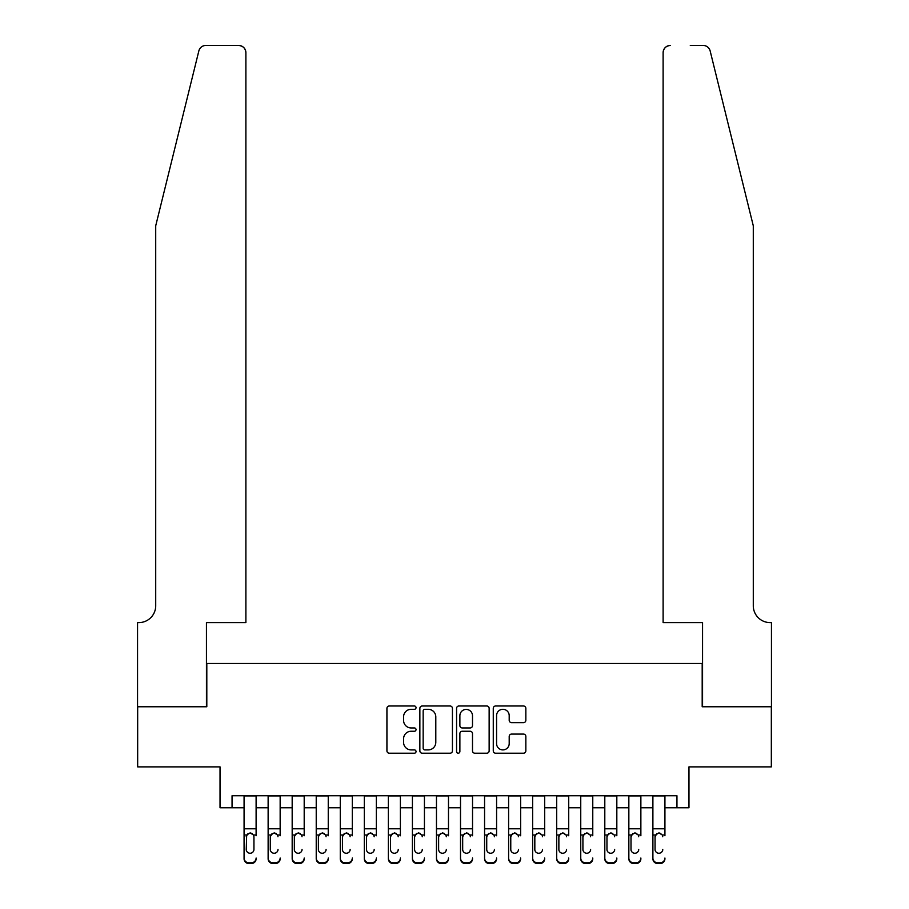 <?xml version="1.0" encoding="UTF-8"?>
<svg xmlns="http://www.w3.org/2000/svg" width="909" height="909" viewBox="0 0 909 909"><rect width="100%" height="100%" fill="white"/><g stroke="black" fill="none" stroke-linecap="round" stroke-linejoin="round"><path stroke-width="1.36" d="M416.027 707.656A1.648 1.648 0 0 0 414.368 705.998L389.291 705.998A2.363 2.363 0 0 0 386.927 708.361L386.927 750.845A2.363 2.363 0 0 0 389.291 753.209L414.368 753.209A1.648 1.648 0 0 0 416.027 751.561A1.648 1.648 0 0 0 414.368 749.902L411.129 749.902A7.556 7.556 0 0 1 403.573 742.346L403.573 738.812A7.556 7.556 0 0 1 411.129 731.256L414.368 731.256A1.648 1.648 0 0 0 416.027 729.609A1.648 1.648 0 0 0 414.368 727.95L411.129 727.95A7.556 7.556 0 0 1 403.573 720.394L403.573 716.86A7.556 7.556 0 0 1 411.129 709.304L414.368 709.304A1.648 1.648 0 0 0 416.027 707.656M523.482 722.644A2.363 2.363 0 0 0 525.845 720.28L525.845 708.361A2.363 2.363 0 0 0 523.482 705.998L495.632 705.998A2.363 2.363 0 0 0 493.269 708.361L493.269 750.845A2.363 2.363 0 0 0 495.632 753.209L523.482 753.209A2.363 2.363 0 0 0 525.845 750.845L525.845 736.449A2.363 2.363 0 0 0 523.482 734.086L511.562 734.086A2.363 2.363 0 0 0 509.199 736.449L509.199 743.585A6.318 6.318 0 0 1 502.893 749.902A6.318 6.318 0 0 1 496.575 743.585L496.575 715.622A6.318 6.318 0 0 1 502.893 709.304A6.318 6.318 0 0 1 509.199 715.622L509.199 720.28A2.363 2.363 0 0 0 511.562 722.644L523.482 722.644M232.056 807.76L232.056 795.739L676.944 795.739L676.944 807.76L688.965 807.76L688.965 766.878L771.332 766.878L771.332 706.759L702.191 706.759L702.191 663.479L206.809 663.479L206.809 706.759L137.668 706.759L137.668 766.878L220.035 766.878L220.035 807.76L244.078 807.76M452.432 708.361A2.363 2.363 0 0 0 450.069 705.998L422.219 705.998A2.363 2.363 0 0 0 419.856 708.361L419.856 750.845A2.363 2.363 0 0 0 422.219 753.209L450.069 753.209A2.363 2.363 0 0 0 452.432 750.845L452.432 708.361M458.931 705.998L486.781 705.998A2.363 2.363 0 0 1 489.144 708.361L489.144 750.845A2.363 2.363 0 0 1 486.781 753.209L474.862 753.209A2.363 2.363 0 0 1 472.498 750.845L472.498 733.62A2.363 2.363 0 0 0 470.135 731.256L462.226 731.256A2.363 2.363 0 0 0 459.874 733.62L459.874 751.561A1.648 1.648 0 0 1 458.216 753.209A1.648 1.648 0 0 1 456.568 751.561L456.568 708.361A2.363 2.363 0 0 1 458.931 705.998M256.111 807.76L268.132 807.76M280.154 807.76L292.175 807.76M304.197 807.76L316.23 807.76M328.251 807.76L340.273 807.76M352.294 807.76L364.316 807.76M376.349 807.76L388.37 807.76M400.392 807.76L412.413 807.76M424.435 807.76L436.468 807.76M448.489 807.76L460.511 807.76M472.532 807.76L484.565 807.76M496.587 807.76L508.608 807.76M520.63 807.76L532.651 807.76M544.684 807.76L556.706 807.76M568.727 807.76L580.749 807.76M592.77 807.76L604.803 807.76M616.825 807.76L628.846 807.76M640.868 807.76L652.889 807.76M664.922 807.76L676.944 807.76M424.821 709.304A1.648 1.648 0 0 0 423.162 710.963L423.162 748.255A1.648 1.648 0 0 0 424.821 749.902L428.241 749.902A7.556 7.556 0 0 0 435.797 742.346L435.797 716.86A7.556 7.556 0 0 0 428.241 709.304L424.821 709.304M472.498 715.735A6.318 6.318 0 0 0 466.181 709.418A6.318 6.318 0 0 0 459.874 715.735L459.874 725.587A2.363 2.363 0 0 0 462.226 727.95L470.135 727.95A2.363 2.363 0 0 0 472.498 725.587L472.498 715.735M244.078 835.746L244.078 858.028A4.806 4.772 -0 0 0 248.896 862.8L251.293 862.8A4.806 4.772 -0 0 0 256.111 858.028L256.111 858.778A4.806 4.772 180 0 1 251.293 863.55L251.293 862.8M256.111 835.746L256.111 795.739M253.941 849.438L253.941 836.769L253.941 849.438A3.852 3.818 180 0 1 250.1 853.256A3.852 3.818 180 0 0 253.941 849.438M246.248 850.188L246.248 849.438A3.852 3.818 180 0 0 250.1 853.256M248.089 833.473L246.248 836.473M252.1 833.473L250.1 832.905L253.52 834.996L253.941 836.769M244.078 795.739L244.078 858.778A4.806 4.772 180 0 0 248.896 863.55L251.293 863.55M244.078 834.996L246.669 834.996L246.248 849.438M246.669 834.996L250.1 832.905M198.844 50.938C200.673 46.984 200.673 46.984 198.844 50.938L155.712 225.807L155.712 605.758A16.828 16.828 0 0 1 138.872 622.597L137.554 622.597L137.554 706.759L206.445 706.759L206.445 622.597L245.885 622.597L245.885 52.665A7.215 7.215 0 0 0 238.669 45.45L205.843 45.45A7.215 7.215 0 0 0 198.844 50.938M218.717 45.45L238.669 45.45C243.021 45.904 245.43 48.313 245.885 52.665L245.885 622.597M155.712 605.758A16.828 16.828 0 0 1 138.872 622.597M740.062 172.187L710.156 50.938C708.327 46.984 708.327 46.984 710.156 50.938C708.327 46.984 708.327 46.984 710.156 50.938L753.288 225.807L753.288 605.758A16.828 16.828 0 0 0 770.128 622.597L771.446 622.597L771.446 706.759L702.555 706.759L702.555 622.597L663.115 622.597L663.115 52.665L663.115 622.597M690.283 45.45L703.157 45.45A7.215 7.215 0 0 1 710.156 50.938M670.331 45.45A7.215 7.215 0 0 0 663.115 52.665C663.57 48.313 665.979 45.904 670.331 45.45M753.288 605.758A16.828 16.828 0 0 0 770.128 622.597M268.132 795.739L268.132 858.028A4.806 4.772 -0 0 0 272.939 862.8L275.347 862.8A4.806 4.772 -0 0 0 280.154 858.028L280.154 858.778A4.806 4.772 180 0 1 275.347 863.55L275.347 862.8M280.154 835.746L280.154 795.739M277.995 850.188L277.995 849.438A3.852 3.818 180 0 1 274.143 853.256A3.852 3.818 180 0 0 277.995 849.438M270.291 850.188L270.291 849.438A3.852 3.818 180 0 0 274.143 853.256A3.852 3.818 180 0 1 270.291 849.438L270.291 836.473M272.132 833.473L270.291 836.769L270.723 834.996L274.143 832.905L277.563 834.996L277.995 836.769M276.154 833.473L274.143 832.905M292.175 795.739L292.175 858.028A4.806 4.772 -0 0 0 296.993 862.8L299.391 862.8A4.806 4.772 -0 0 0 304.197 858.028L304.197 858.778A4.806 4.772 180 0 1 299.391 863.55L299.391 862.8M304.197 835.746L304.197 795.739M302.038 850.188L302.038 849.438A3.852 3.818 180 0 1 298.186 853.256A3.852 3.818 180 0 0 302.038 849.438M294.346 850.188L294.346 849.438A3.852 3.818 180 0 0 298.186 853.256A3.852 3.818 180 0 1 294.346 849.438L294.346 836.473M296.186 833.473L294.346 836.769L294.766 834.996L298.186 832.905L301.618 834.996L302.038 836.769M300.197 833.473L298.186 832.905M316.23 795.739L316.23 858.028A4.806 4.772 -0 0 0 321.036 862.8L323.445 862.8A4.806 4.772 -0 0 0 328.251 858.028L328.251 858.778A4.806 4.772 180 0 1 323.445 863.55L323.445 862.8M328.251 835.746L328.251 795.739M326.081 850.188L326.081 849.438A3.852 3.818 180 0 1 322.24 853.256A3.852 3.818 180 0 0 326.081 849.438M318.389 850.188L318.389 849.438A3.852 3.818 180 0 0 322.24 853.256A3.852 3.818 180 0 1 318.389 849.438L318.389 836.473M320.229 833.473L318.389 836.769L318.82 834.996L322.24 832.905L325.661 834.996L326.081 836.769M324.24 833.473L322.24 832.905M340.273 795.739L340.273 858.028A4.806 4.772 -0 0 0 345.079 862.8L347.488 862.8A4.806 4.772 -0 0 0 352.294 858.028L352.294 858.778A4.806 4.772 180 0 1 347.488 863.55L347.488 862.8M352.294 835.746L352.294 795.739M350.135 850.188L350.135 849.438A3.852 3.818 180 0 1 346.284 853.256A3.852 3.818 180 0 0 350.135 849.438M342.443 850.188L342.443 849.438A3.852 3.818 180 0 0 346.284 853.256A3.852 3.818 180 0 1 342.443 849.438L342.443 836.473M344.284 833.473L342.443 836.769L342.863 834.996L346.284 832.905L349.704 834.996L350.135 836.769M348.295 833.473L346.284 832.905M272.939 862.8L272.939 863.55L275.347 863.55M272.939 863.55A4.806 4.772 180 0 1 268.132 858.778L268.132 858.028M296.993 862.8L296.993 863.55L299.391 863.55M296.993 863.55A4.806 4.772 180 0 1 292.175 858.778L292.175 858.028M321.036 862.8L321.036 863.55L323.445 863.55M321.036 863.55A4.806 4.772 180 0 1 316.23 858.778L316.23 858.028M345.079 862.8L345.079 863.55L347.488 863.55M345.079 863.55A4.806 4.772 180 0 1 340.273 858.778L340.273 858.028M364.316 795.739L364.316 858.028A4.806 4.772 -0 0 0 369.134 862.8L371.531 862.8A4.806 4.772 -0 0 0 376.349 858.028L376.349 858.778A4.806 4.772 180 0 1 371.531 863.55L371.531 862.8M376.349 835.746L376.349 795.739M374.178 850.188L374.178 849.438A3.852 3.818 180 0 1 370.338 853.256A3.852 3.818 180 0 0 374.178 849.438M366.486 850.188L366.486 849.438A3.852 3.818 180 0 0 370.338 853.256A3.852 3.818 180 0 1 366.486 849.438L366.486 836.473M368.327 833.473L366.486 836.769L366.906 834.996L370.338 832.905L373.758 834.996L374.178 836.769M372.338 833.473L370.338 832.905M369.134 862.8L369.134 863.55L371.531 863.55M369.134 863.55A4.806 4.772 180 0 1 364.316 858.778L364.316 858.028M388.37 795.739L388.37 858.028A4.806 4.772 -0 0 0 393.177 862.8L395.585 862.8A4.806 4.772 -0 0 0 400.392 858.028L400.392 858.778A4.806 4.772 180 0 1 395.585 863.55L395.585 862.8M400.392 835.746L400.392 795.739M398.233 850.188L398.233 849.438A3.852 3.818 180 0 1 394.381 853.256A3.852 3.818 180 0 0 398.233 849.438M390.529 850.188L390.529 849.438A3.852 3.818 180 0 0 394.381 853.256A3.852 3.818 180 0 1 390.529 849.438L390.529 836.473M392.37 833.473L390.529 836.769L390.961 834.996L394.381 832.905L397.801 834.996L398.233 836.769M396.392 833.473L394.381 832.905M393.177 862.8L393.177 863.55L395.585 863.55M393.177 863.55A4.806 4.772 180 0 1 388.37 858.778L388.37 858.028M412.413 795.739L412.413 858.028A4.806 4.772 -0 0 0 417.231 862.8L419.628 862.8A4.806 4.772 -0 0 0 424.435 858.028L424.435 858.778A4.806 4.772 180 0 1 419.628 863.55L419.628 862.8M424.435 835.746L424.435 795.739M422.276 850.188L422.276 849.438A3.852 3.818 180 0 1 418.424 853.256A3.852 3.818 180 0 0 422.276 849.438M414.584 850.188L414.584 849.438A3.852 3.818 180 0 0 418.424 853.256A3.852 3.818 180 0 1 414.584 849.438L414.584 836.473M416.424 833.473L414.584 836.769L415.004 834.996L418.424 832.905L421.856 834.996L422.276 836.769M420.435 833.473L418.424 832.905M417.231 862.8L417.231 863.55L419.628 863.55M417.231 863.55A4.806 4.772 180 0 1 412.413 858.778L412.413 858.028M436.468 795.739L436.468 858.028A4.806 4.772 -0 0 0 441.274 862.8L443.683 862.8A4.806 4.772 -0 0 0 448.489 858.028L448.489 858.778A4.806 4.772 180 0 1 443.683 863.55L443.683 862.8M448.489 835.746L448.489 795.739M446.319 850.188L446.319 849.438A3.852 3.818 180 0 1 442.478 853.256A3.852 3.818 180 0 0 446.319 849.438M438.627 850.188L438.627 849.438A3.852 3.818 180 0 0 442.478 853.256A3.852 3.818 180 0 1 438.627 849.438L438.627 836.473M440.467 833.473L438.627 836.769L439.058 834.996L442.478 832.905L445.899 834.996L446.319 836.769M444.478 833.473L442.478 832.905M441.274 862.8L441.274 863.55L443.683 863.55M441.274 863.55A4.806 4.772 180 0 1 436.468 858.778L436.468 858.028M460.511 795.739L460.511 858.028A4.806 4.772 -0 0 0 465.317 862.8L467.726 862.8A4.806 4.772 -0 0 0 472.532 858.028L472.532 858.778A4.806 4.772 180 0 1 467.726 863.55L467.726 862.8M472.532 835.746L472.532 795.739M470.373 850.188L470.373 849.438A3.852 3.818 180 0 1 466.522 853.256A3.852 3.818 180 0 0 470.373 849.438M462.681 850.188L462.681 849.438A3.852 3.818 180 0 0 466.522 853.256A3.852 3.818 180 0 1 462.681 849.438L462.681 836.473M464.522 833.473L462.681 836.769L463.101 834.996L466.522 832.905L469.942 834.996L470.373 836.769M468.533 833.473L466.522 832.905M465.317 862.8L465.317 863.55L467.726 863.55M465.317 863.55A4.806 4.772 180 0 1 460.511 858.778L460.511 858.028M484.565 795.739L484.565 858.028A4.806 4.772 -0 0 0 489.372 862.8L491.769 862.8A4.806 4.772 -0 0 0 496.587 858.028L496.587 858.778A4.806 4.772 180 0 1 491.769 863.55L491.769 862.8M496.587 835.746L496.587 795.739M494.416 850.188L494.416 849.438A3.852 3.818 180 0 1 490.576 853.256A3.852 3.818 180 0 0 494.416 849.438M486.724 850.188L486.724 849.438A3.852 3.818 180 0 0 490.576 853.256A3.852 3.818 180 0 1 486.724 849.438L486.724 836.473M488.565 833.473L486.724 836.769L487.144 834.996L490.576 832.905L493.996 834.996L494.416 836.769M492.576 833.473L490.576 832.905M489.372 862.8L489.372 863.55L491.769 863.55M489.372 863.55A4.806 4.772 180 0 1 484.565 858.778L484.565 858.028M508.608 795.739L508.608 858.028A4.806 4.772 -0 0 0 513.415 862.8L515.823 862.8A4.806 4.772 -0 0 0 520.63 858.028L520.63 858.778A4.806 4.772 180 0 1 515.823 863.55L515.823 862.8M520.63 835.746L520.63 795.739M518.471 850.188L518.471 849.438A3.852 3.818 180 0 1 514.619 853.256A3.852 3.818 180 0 0 518.471 849.438M510.767 850.188L510.767 849.438A3.852 3.818 180 0 0 514.619 853.256A3.852 3.818 180 0 1 510.767 849.438L510.767 836.473M512.608 833.473L510.767 836.769L511.199 834.996L514.619 832.905L518.039 834.996L518.471 836.769M516.63 833.473L514.619 832.905M513.415 862.8L513.415 863.55L515.823 863.55M513.415 863.55A4.806 4.772 180 0 1 508.608 858.778L508.608 858.028M532.651 795.739L532.651 858.028A4.806 4.772 -0 0 0 537.469 862.8L539.866 862.8A4.806 4.772 -0 0 0 544.684 858.028L544.684 858.778A4.806 4.772 180 0 1 539.866 863.55L539.866 862.8M544.684 835.746L544.684 795.739M542.514 850.188L542.514 849.438A3.852 3.818 180 0 1 538.662 853.256A3.852 3.818 180 0 0 542.514 849.438M534.822 850.188L534.822 849.438A3.852 3.818 180 0 0 538.662 853.256A3.852 3.818 180 0 1 534.822 849.438L534.822 836.473M536.662 833.473L534.822 836.769L535.242 834.996L538.662 832.905L542.094 834.996L542.514 836.769M540.673 833.473L538.662 832.905M537.469 862.8L537.469 863.55L539.866 863.55M537.469 863.55A4.806 4.772 180 0 1 532.651 858.778L532.651 858.028M556.706 795.739L556.706 858.028A4.806 4.772 -0 0 0 561.512 862.8L563.921 862.8A4.806 4.772 -0 0 0 568.727 858.028L568.727 858.778A4.806 4.772 180 0 1 563.921 863.55L563.921 862.8M568.727 835.746L568.727 795.739M566.557 850.188L566.557 849.438A3.852 3.818 180 0 1 562.716 853.256A3.852 3.818 180 0 0 566.557 849.438M558.865 850.188L558.865 849.438A3.852 3.818 180 0 0 562.716 853.256A3.852 3.818 180 0 1 558.865 849.438L558.865 836.473M560.705 833.473L558.865 836.769L559.296 834.996L562.716 832.905L566.137 834.996L566.557 836.769M564.728 833.473L562.716 832.905M561.512 862.8L561.512 863.55L563.921 863.55M561.512 863.55A4.806 4.772 180 0 1 556.706 858.778L556.706 858.028M580.749 795.739L580.749 858.028A4.806 4.772 -0 0 0 585.555 862.8L587.964 862.8A4.806 4.772 -0 0 0 592.77 858.028L592.77 858.778A4.806 4.772 180 0 1 587.964 863.55L587.964 862.8M592.77 835.746L592.77 795.739M590.611 850.188L590.611 849.438A3.852 3.818 180 0 1 586.76 853.256A3.852 3.818 180 0 0 590.611 849.438M582.919 850.188L582.919 849.438A3.852 3.818 180 0 0 586.76 853.256A3.852 3.818 180 0 1 582.919 849.438L582.919 836.473M584.76 833.473L582.919 836.769L583.339 834.996L586.76 832.905L590.18 834.996L590.611 836.769M588.771 833.473L586.76 832.905M585.555 862.8L585.555 863.55L587.964 863.55M585.555 863.55A4.806 4.772 180 0 1 580.749 858.778L580.749 858.028M604.803 795.739L604.803 858.028A4.806 4.772 -0 0 0 609.609 862.8L612.007 862.8A4.806 4.772 -0 0 0 616.825 858.028L616.825 858.778A4.806 4.772 180 0 1 612.007 863.55L612.007 862.8M616.825 835.746L616.825 795.739M614.654 850.188L614.654 849.438A3.852 3.818 180 0 1 610.814 853.256A3.852 3.818 180 0 0 614.654 849.438M606.962 850.188L606.962 849.438A3.852 3.818 180 0 0 610.814 853.256A3.852 3.818 180 0 1 606.962 849.438L606.962 836.473M608.803 833.473L606.962 836.769L607.382 834.996L610.814 832.905L614.234 834.996L614.654 836.769M612.814 833.473L610.814 832.905M609.609 862.8L609.609 863.55L612.007 863.55M609.609 863.55A4.806 4.772 180 0 1 604.803 858.778L604.803 858.028M628.846 795.739L628.846 858.028A4.806 4.772 -0 0 0 633.653 862.8L636.061 862.8A4.806 4.772 -0 0 0 640.868 858.028L640.868 858.778A4.806 4.772 180 0 1 636.061 863.55L636.061 862.8M640.868 835.746L640.868 795.739M638.709 850.188L638.709 849.438A3.852 3.818 180 0 1 634.857 853.256A3.852 3.818 180 0 0 638.709 849.438M631.005 850.188L631.005 849.438A3.852 3.818 180 0 0 634.857 853.256A3.852 3.818 180 0 1 631.005 849.438L631.005 836.473M632.846 833.473L631.005 836.769L631.437 834.996L634.857 832.905L638.277 834.996L638.709 836.769M636.868 833.473L634.857 832.905M633.653 862.8L633.653 863.55L636.061 863.55M633.653 863.55A4.806 4.772 180 0 1 628.846 858.778L628.846 858.028M652.889 795.739L652.889 858.028A4.806 4.772 -0 0 0 657.707 862.8L660.104 862.8A4.806 4.772 -0 0 0 664.922 858.028L664.922 858.778A4.806 4.772 180 0 1 660.104 863.55L660.104 862.8M664.922 835.746L664.922 795.739M662.752 850.188L662.752 849.438A3.852 3.818 180 0 1 658.9 853.256A3.852 3.818 180 0 0 662.752 849.438M655.059 850.188L655.059 849.438A3.852 3.818 180 0 0 658.9 853.256A3.852 3.818 180 0 1 655.059 849.438L655.059 836.473M656.9 833.473L655.059 836.769L655.48 834.996L658.9 832.905L662.331 834.996L662.752 836.769M660.911 833.473L658.9 832.905M657.707 862.8L657.707 863.55L660.104 863.55M657.707 863.55A4.806 4.772 180 0 1 652.889 858.778L652.889 858.028M253.52 834.996L256.111 834.996M244.078 828.781L256.111 828.781M244.078 795.909L256.111 795.909M248.896 862.8L248.896 863.55M277.563 834.996L280.154 834.996M268.132 834.996L270.723 834.996M268.132 828.781L280.154 828.781M268.132 795.909L280.154 795.909M301.618 834.996L304.197 834.996M292.175 834.996L294.766 834.996M292.175 828.781L304.197 828.781M292.175 795.909L304.197 795.909M325.661 834.996L328.251 834.996M316.23 834.996L318.82 834.996M316.23 828.781L328.251 828.781M316.23 795.909L328.251 795.909M349.704 834.996L352.294 834.996M340.273 834.996L342.863 834.996M340.273 828.781L352.294 828.781M340.273 795.909L352.294 795.909M373.758 834.996L376.349 834.996M364.316 834.996L366.906 834.996M364.316 828.781L376.349 828.781M364.316 795.909L376.349 795.909M397.801 834.996L400.392 834.996M388.37 834.996L390.961 834.996M388.37 828.781L400.392 828.781M388.37 795.909L400.392 795.909M421.856 834.996L424.435 834.996M412.413 834.996L415.004 834.996M412.413 828.781L424.435 828.781M412.413 795.909L424.435 795.909M445.899 834.996L448.489 834.996M436.468 834.996L439.058 834.996M436.468 828.781L448.489 828.781M436.468 795.909L448.489 795.909M469.942 834.996L472.532 834.996M460.511 834.996L463.101 834.996M460.511 828.781L472.532 828.781M460.511 795.909L472.532 795.909M493.996 834.996L496.587 834.996M484.565 834.996L487.144 834.996M484.565 828.781L496.587 828.781M484.565 795.909L496.587 795.909M518.039 834.996L520.63 834.996M508.608 834.996L511.199 834.996M508.608 828.781L520.63 828.781M508.608 795.909L520.63 795.909M542.094 834.996L544.684 834.996M532.651 834.996L535.242 834.996M532.651 828.781L544.684 828.781M532.651 795.909L544.684 795.909M566.137 834.996L568.727 834.996M556.706 834.996L559.296 834.996M556.706 828.781L568.727 828.781M556.706 795.909L568.727 795.909M590.18 834.996L592.77 834.996M580.749 834.996L583.339 834.996M580.749 828.781L592.77 828.781M580.749 795.909L592.77 795.909M614.234 834.996L616.825 834.996M604.803 834.996L607.382 834.996M604.803 828.781L616.825 828.781M604.803 795.909L616.825 795.909M638.277 834.996L640.868 834.996M628.846 834.996L631.437 834.996M628.846 828.781L640.868 828.781M628.846 795.909L640.868 795.909M662.331 834.996L664.922 834.996M652.889 834.996L655.48 834.996M652.889 828.781L664.922 828.781M652.889 795.909L664.922 795.909"/></g></svg>
